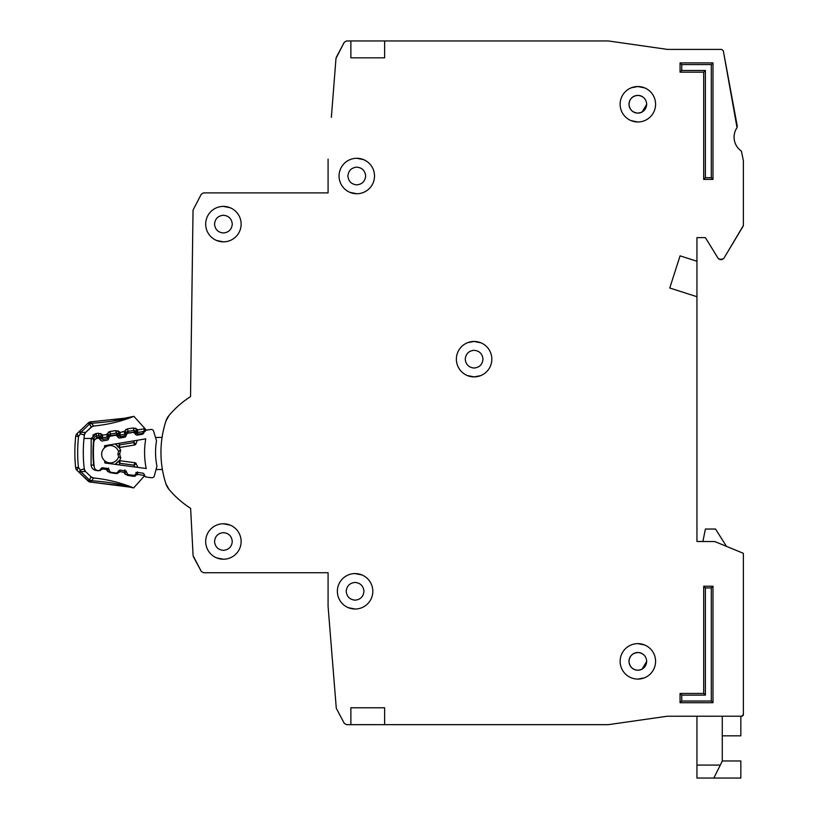 <?xml version="1.0" encoding="UTF-8"?>
<svg xmlns="http://www.w3.org/2000/svg" width="819" height="819" viewBox="0 0 819 819"><rect width="100%" height="100%" fill="white"/><g stroke="black" fill="none" stroke-linecap="round" stroke-linejoin="round"><path stroke-width="1.23" d="M146.243 477.037L151.546 477.743L146.243 477.037A1.689 1.689 0 0 1 144.922 476.064L144.052 474.14A1.689 1.689 0 0 0 142.741 473.157L137.899 472.512A1.689 1.689 0 0 0 136.384 473.106L135.033 474.733A1.689 1.689 0 0 1 133.507 475.327L128.655 474.682A1.689 1.689 0 0 1 127.355 473.72L126.443 471.775A1.689 1.689 0 0 0 125.153 470.823L120.321 470.137A1.689 1.689 0 0 0 118.775 470.751L117.465 472.358A1.689 1.689 0 0 1 115.929 472.972L111.097 472.328A1.689 1.689 0 0 1 109.787 471.355L108.917 469.43A1.689 1.689 0 0 0 107.606 468.458L102.764 467.803A1.689 1.689 0 0 0 101.239 468.396L99.898 470.024A1.689 1.689 0 0 1 98.372 470.618L97.85 470.546A4.218 4.218 0 0 1 94.216 466.83A130.835 130.835 0 0 1 93.827 442.188A4.218 4.218 0 0 1 97.338 438.36L97.86 438.267A1.689 1.689 0 0 1 99.406 438.82L100.788 440.397A1.689 1.689 0 0 0 102.334 440.95L107.156 440.141A1.689 1.689 0 0 0 108.436 439.127L109.244 437.172A1.689 1.689 0 0 1 110.524 436.158L115.336 435.36A1.689 1.689 0 0 1 116.892 435.923L118.243 437.489A1.689 1.689 0 0 0 119.809 438.052L124.621 437.213A1.689 1.689 0 0 0 125.88 436.22L126.73 434.254A1.689 1.689 0 0 1 127.999 433.251L132.832 432.442A1.689 1.689 0 0 1 134.367 432.995L135.77 434.572A1.689 1.689 0 0 0 137.316 435.124L142.127 434.326A1.689 1.689 0 0 0 143.407 433.302L144.216 431.357A1.689 1.689 0 0 1 145.495 430.333L150.778 429.463A2.529 2.529 0 0 1 153.614 431.224L156.531 440.857A68.704 68.704 0 0 0 156.941 466.175L154.33 475.9A2.529 2.529 0 0 1 151.546 477.743L146.243 477.037M232.279 541.492C231.726 546.846 228.767 549.805 223.413 550.358C218.059 549.805 215.1 546.857 214.547 541.492C215.1 536.138 218.059 533.189 223.413 532.637C228.767 533.189 231.716 536.138 232.279 541.492C231.726 546.846 228.767 549.805 223.413 550.358C228.767 549.805 231.726 546.846 232.279 541.492M363.953 591.298C363.401 596.652 360.442 599.61 355.088 600.163C349.733 599.61 346.785 596.652 346.222 591.298C346.775 585.943 349.733 582.995 355.088 582.432C360.442 582.985 363.401 585.943 363.953 591.298C363.401 596.652 360.442 599.61 355.088 600.163C360.442 599.61 363.401 596.652 363.953 591.298M232.279 224.119C231.726 229.474 228.767 232.422 223.413 232.985C218.059 232.432 215.1 229.474 214.547 224.119C215.1 218.765 218.059 215.806 223.413 215.254C228.767 215.806 231.716 218.765 232.279 224.119C231.726 229.474 228.767 232.422 223.413 232.985C228.767 232.422 231.726 229.474 232.279 224.119M365.643 176.003C365.09 181.357 362.131 184.316 356.777 184.869C351.423 184.316 348.474 181.357 347.911 176.003C348.464 170.649 351.423 167.7 356.777 167.137C362.131 167.69 365.09 170.649 365.643 176.003C365.09 181.357 362.131 184.316 356.777 184.869C362.131 184.316 365.09 181.357 365.643 176.003M467.291 375.532L474.109 376.894L480.63 375.655M482.975 359.172C482.422 364.527 479.463 367.485 474.109 368.038C468.755 367.485 465.796 364.527 465.243 359.172C465.796 353.818 468.755 350.86 474.109 350.307C479.463 350.86 482.411 353.818 482.975 359.172C482.422 364.527 479.463 367.485 474.109 368.038C479.463 367.485 482.422 364.527 482.975 359.172M642.086 678.572L644.389 677.835L642.086 678.572M629.002 104.259C629.555 98.904 632.503 95.946 637.858 95.393C643.212 95.946 646.171 98.904 646.723 104.259L642.086 112.049A8.866 8.866 0 0 1 641.42 112.377L637.858 113.124C632.503 112.572 629.555 109.613 629.002 104.259A8.866 8.866 0 0 1 629.596 101.054L629.616 100.993A8.866 8.866 0 0 1 631.408 98.178L631.592 97.993A8.866 8.866 0 0 1 634.305 96.14L634.602 96.018A8.866 8.866 0 0 1 641.072 95.997M634.653 669.625A8.866 8.866 0 0 0 637.858 670.218C643.212 669.666 646.171 666.707 646.723 661.353L642.086 669.154A8.866 8.866 0 0 1 641.42 669.471L641.123 669.594A8.866 8.866 0 0 1 637.858 670.218C632.503 669.666 629.555 666.717 629.002 661.353C629.555 656.009 632.503 653.05 637.858 652.497C643.212 653.05 646.171 655.999 646.723 661.353L642.086 669.154M350.87 707.78L350.87 724.661L350.87 707.78L384.633 707.78L384.633 724.661L608.2 724.661L588.062 724.661L608.435 724.651L667.28 716.236L608.435 724.651L667.28 716.236L741.686 716.226L743.376 714.537L743.376 553.879A0.839 0.839 0 0 0 742.853 553.101L743.376 553.879L743.376 714.537A1.689 1.689 0 0 1 742.966 715.632M722.266 735.841L740.837 735.841L740.837 716.226L741.686 716.226A1.689 1.689 0 0 0 742.874 715.724M726.494 546.365L715.519 529.043L705.384 529.043L702.897 541.492L696.949 541.492L696.949 296.713L669.768 288.012L680.067 255.856L696.949 261.261L696.949 237.623L705.384 237.623L718.396 258.763L705.384 237.623L696.949 237.623L705.384 237.623L718.396 258.763L722.153 259.572L719.84 259.572L723.607 258.753L743.253 226.003L723.607 258.753L743.376 225.573L743.376 160.678L743.376 225.573L743.376 160.678L741.379 151.075A16.882 16.882 0 0 1 737.039 127.641A16.882 16.882 0 0 0 741.379 151.075A16.882 16.882 0 0 1 737.039 127.641L723.31 50.768L737.305 126.372L723.31 50.768L721.652 49.396L667.403 49.396L608.312 40.95L384.633 40.95L384.633 57.832L350.87 57.832L350.87 40.95L350.87 57.832M680.906 49.396L667.403 49.396L680.906 49.396M331.357 117.342L335.995 58.354L344.246 42.301L336.281 57.371L344.246 42.301L346.488 40.95L384.633 40.95M328.081 159.121L328.081 192.885L203.501 192.885L328.081 192.885L203.501 192.885L201.279 194.216L193.038 210.114L190.53 396.611A95.383 95.383 0 0 0 169.072 415.417A16.882 16.882 0 0 0 165.929 421.079A16.882 16.882 0 0 1 169.072 415.417L165.929 421.079A101.29 101.29 0 0 0 165.929 483.814A101.29 101.29 0 0 1 162.387 469.461L156.03 469.563M169.072 489.465A16.882 16.882 0 0 1 165.929 483.814L169.072 489.465A16.882 16.882 0 0 1 165.929 483.814A16.882 16.882 0 0 0 169.072 489.465A95.383 95.383 0 0 0 190.632 508.343A95.383 95.383 0 0 1 190.53 508.282A95.383 95.383 0 0 0 190.632 508.343L193.089 555.691L190.632 508.343L193.089 555.691L201.279 571.396L193.397 556.756L201.279 571.396L203.501 572.727L328.081 572.727L328.081 606.49L336.281 708.24L344.246 723.32L336.281 708.24L344.246 723.32L346.488 724.661L384.633 724.661M418.396 724.661L474.109 724.661L418.396 724.661M740.837 716.226L741.686 716.226L740.837 716.226M629.002 661.353A8.866 8.866 0 0 1 629.596 658.148L629.616 658.097A8.866 8.866 0 0 1 631.408 655.282L631.592 655.087A8.866 8.866 0 0 1 634.305 653.245L637.858 652.497L634.305 653.245M480.927 342.813L474.109 341.451L467.577 342.69M641.42 112.377L637.858 113.124C643.212 112.561 646.171 109.613 646.723 104.259L642.086 112.049M193.038 210.114L190.53 396.611L193.038 210.114M203.501 572.727L328.081 572.727L203.501 572.727M465.243 359.172C465.796 353.818 468.755 350.86 474.109 350.307C468.755 350.86 465.796 353.818 465.243 359.172M347.911 176.003C348.464 170.649 351.423 167.7 356.777 167.137C351.423 167.7 348.464 170.649 347.911 176.003M214.547 224.119C215.1 218.765 218.059 215.806 223.413 215.254C218.059 215.806 215.1 218.765 214.547 224.119M346.222 591.298C346.775 585.943 349.733 582.995 355.088 582.432C349.733 582.995 346.775 585.943 346.222 591.298M214.547 541.492C215.1 536.138 218.059 533.189 223.413 532.637C218.059 533.189 215.1 536.138 214.547 541.492M104.689 460.821A8.651 8.651 0 0 0 118.632 456.654A8.651 8.651 0 0 1 104.689 460.821A8.651 8.651 0 0 1 104.484 447.86A119.861 119.861 0 0 1 104.586 445.71L145.751 438.851A79.678 79.678 0 0 0 146.212 468.519L104.863 462.97A119.861 119.861 0 0 1 104.689 460.821L104.863 462.97M104.586 445.71L104.484 447.86A8.651 8.651 0 0 1 118.55 451.586L117.916 454.125L118.704 456.91L117.916 454.125L118.612 451.33L120.68 450.041L119.656 454.105L120.802 458.138L119.441 460.718A1.689 1.689 0 0 1 119.83 460.718L119.953 463.298L118.305 461.322L115.735 464.434L118.305 461.322A1.689 1.689 0 0 1 119.83 460.718L134.869 462.735A1.689 1.689 0 0 1 136.179 463.718L134.07 465.182L134.869 462.735A1.689 1.689 0 0 1 136.179 463.718L137.848 467.393M155.518 437.489L162.07 437.387A101.29 101.29 0 0 1 165.929 421.079A16.882 16.882 0 0 1 169.072 415.417M119.236 447.502A1.689 1.689 0 0 0 119.615 447.481L119.666 444.901L118.069 446.928L115.407 443.908L119.236 447.502L120.526 450.092M120.802 458.138L118.704 456.91M115.121 464.353L118.305 461.322M118.069 446.928A1.689 1.689 0 0 0 119.615 447.481L134.592 444.993A1.689 1.689 0 0 0 135.872 443.97L137.418 440.243M134.47 440.724L133.712 442.567L135.872 443.97A1.689 1.689 0 0 1 134.592 444.993L133.712 442.567L119.666 444.901L118.356 443.417M119.656 454.105L117.916 454.125M722.266 760.974L740.837 760.974L740.837 778.05L696.949 778.05L696.949 716.226M713.83 778.05L722.266 761.168L722.266 716.226M205.682 541.492A17.721 17.721 0 0 0 223.413 559.223A17.721 17.721 0 0 0 241.134 541.492A17.721 17.721 0 0 0 223.413 523.771A17.721 17.721 0 0 0 205.682 541.492M216.595 557.862L223.413 559.223M337.367 591.298A17.721 17.721 0 0 0 355.088 609.019A17.721 17.721 0 0 0 372.819 591.298A17.721 17.721 0 0 0 355.088 573.576A17.721 17.721 0 0 0 337.367 591.298M348.27 607.657L355.088 609.019M205.682 224.119A17.721 17.721 0 0 0 223.413 241.84A17.721 17.721 0 0 0 241.134 224.119A17.721 17.721 0 0 0 223.413 206.388A17.721 17.721 0 0 0 205.682 224.119M216.595 240.479L223.413 241.84M339.056 176.003A17.721 17.721 0 0 0 356.777 193.734A17.721 17.721 0 0 0 374.508 176.003A17.721 17.721 0 0 0 356.777 158.282A17.721 17.721 0 0 0 339.056 176.003M349.959 192.363L356.777 193.734M456.378 359.172A17.721 17.721 0 0 0 474.109 376.894A17.721 17.721 0 0 0 491.83 359.172A17.721 17.721 0 0 0 474.109 341.451A17.721 17.721 0 0 0 456.378 359.172M620.137 104.259A17.721 17.721 0 0 0 637.858 121.98A17.721 17.721 0 0 0 655.589 104.259A17.721 17.721 0 0 0 637.858 86.527A17.721 17.721 0 0 0 620.137 104.259M631.039 120.618L637.858 121.98M637.858 679.084L644.389 677.835M620.137 661.353A17.721 17.721 0 0 0 637.858 679.084A17.721 17.721 0 0 0 655.589 661.353A17.721 17.721 0 0 0 637.858 643.632A17.721 17.721 0 0 0 620.137 661.353M641.123 112.5A8.866 8.866 0 0 1 634.653 112.52M634.602 112.5A8.866 8.866 0 0 1 631.787 110.708M631.592 110.524A8.866 8.866 0 0 1 629.739 107.821M629.616 107.514A8.866 8.866 0 0 1 629.002 104.576M634.602 669.594A8.866 8.866 0 0 1 631.787 667.813M631.592 667.628A8.866 8.866 0 0 1 629.739 664.915M629.616 664.619A8.866 8.866 0 0 1 629.002 661.68M641.123 96.018A8.866 8.866 0 0 1 642.086 96.468L642.086 96.458M727.446 546.754L742.853 553.101L714.823 541.564L696.949 541.492M703.695 72.185L680.067 72.185L680.067 62.899L712.98 62.899L712.98 179.381L703.695 179.381L703.695 72.185L705.384 70.495L681.756 70.495L680.067 72.185M712.98 702.722L680.067 702.722L680.067 693.437L703.695 693.437L703.695 586.23L712.98 586.23L712.98 702.722L711.301 701.033L681.756 701.033L680.067 702.722M703.695 179.381L705.384 177.692L705.384 70.495M712.98 179.381L711.301 177.692L705.384 177.692M712.98 62.899L711.301 64.588L711.301 177.692M680.067 62.899L681.756 64.588L711.301 64.588M712.98 586.23L711.301 587.919L711.301 701.033M703.695 586.23L705.384 587.919L711.301 587.919M703.695 693.437L705.384 695.116L705.384 587.919M680.067 693.437L681.756 695.116L705.384 695.116M644.686 87.899L637.858 86.527L631.336 87.776M644.686 644.993L637.858 643.632M696.949 261.261L696.949 296.713M634.602 653.112A8.866 8.866 0 0 1 641.072 653.091M641.123 653.112A8.866 8.866 0 0 1 642.086 653.562L642.086 653.562M363.595 159.644L356.777 158.282M230.231 207.76L223.413 206.388M361.916 574.938L355.088 573.576M230.231 525.133L223.413 523.771M94.676 478.091L93.509 477.968A143.499 143.499 0 0 1 133.343 487.817L124.437 485.513C116.431 483.343 105.364 481.746 91.237 480.712L90.377 480.343A4.218 2.57 -150.3 0 1 89.568 479.852L91.226 482.176L130.334 487.182M94.902 478.112L93.499 477.968A4.218 4.218 0 0 1 91.011 476.812L93.52 477.968L90.827 482.166A4.218 4.218 0 0 1 88.053 480.988L89.22 479.77L90.827 482.166A4.218 4.218 0 0 1 88.053 480.988L79.535 472.798L80.293 470.024L78.429 467.373L76.904 470.27L79.535 472.798L76.904 470.27A4.218 4.218 0 0 1 75.624 467.659L78.429 467.373A146.591 146.591 0 0 1 78.532 436.507L80.416 433.865L79.678 431.081L77.027 433.589L78.532 436.507L75.737 436.199A4.218 4.218 0 0 1 77.027 433.589A4.218 4.218 0 0 0 75.737 436.199A149.406 149.406 0 0 0 75.624 467.659A149.406 149.406 0 0 1 75.737 436.199M89.22 479.77L80.702 471.58L80.293 470.024L84.255 468.97L85.514 471.519A4.218 4.218 0 0 1 84.265 469A140.96 140.96 0 0 1 83.988 438.452L93.796 438.482L91.206 438.472L96.161 433.548L94.994 433.855M83.067 469.164L84.255 468.97L85.534 471.549L91.011 476.812L85.534 471.539L80.702 471.58L79.535 472.798L89.332 481.838M84.388 434.92A4.218 4.218 0 0 1 85.667 432.381L80.835 432.309L80.416 433.865L84.388 434.92A140.96 140.96 0 0 0 83.988 438.452M133.589 416.441A143.499 143.499 0 0 1 93.704 426.013A4.218 4.218 0 0 0 91.185 427.149L93.694 426.013L91.175 427.149L89.762 424.099L91.042 421.795L91.431 423.259C105.815 422.287 116.902 420.751 124.713 418.673L133.589 416.441A4.218 4.218 0 0 1 133.896 416.328L124.734 418.222L91.042 421.795L89.414 424.181L91.431 423.259L93.694 426.013L97.256 425.634M94.185 466.533A3.378 3.378 0 0 1 93.591 464.926A131.255 131.255 0 0 1 93.683 439.056A3.378 3.378 0 0 1 96.54 436.056L98.751 435.728L98.997 437.397L100.287 436.292L101.003 437.141L102.631 435.145L102.539 437.715L107.432 436.977L106.593 434.551L108.722 435.984L109.173 434.961A1.689 1.689 0 0 1 110.463 433.968L110.483 436.169M93.796 438.482A3.378 3.378 0 0 1 96.54 436.056L96.161 433.548L98.372 433.22L102.631 435.145L106.593 434.551L110.094 431.459L115.899 430.589L116.533 434.756L117.813 433.661L118.54 434.51L120.158 432.504L120.065 435.084L124.959 434.346L124.119 431.91L126.259 433.343L126.699 432.33A1.689 1.689 0 0 1 127.999 431.326L128.143 433.231M133.425 427.948L137.264 429.381L135.34 431.029A1.689 1.689 0 0 0 133.804 430.456L127.999 431.326L127.621 428.828L133.425 427.948L134.06 432.125L135.34 431.029L136.067 431.869L137.684 429.873L137.602 432.442L142.977 431.633L143.233 433.302L137.848 434.111L134.06 432.125L128.245 432.995L124.375 431.316L127.621 428.828L125.676 429.647M125.102 486.087L91.226 482.176M144.339 476.218L143.827 476.781L144.298 476.044M133.19 487.755L133.343 487.817A4.218 4.218 0 0 0 133.64 487.929L144.707 475.583M137.459 471.846L137.531 474.416L144.451 475.501A2.529 2.529 0 0 1 143.827 476.781M102.477 467.782L102.088 469.389L98.239 470.792L96.038 470.444C93.192 469.809 91.544 468.048 91.073 465.172L91.206 438.472M108.61 468.099L106.47 469.522L102.508 468.898L101.771 467.966M119.983 470.126L119.594 472.143L115.755 473.546L109.951 472.635L106.716 470.116L106.879 468.355M126.126 470.864L123.976 472.276L120.024 471.662L119.062 470.464M135.923 472.399L137.531 474.416L133.262 476.31L127.457 475.389L124.232 472.88L124.836 469.85M145.321 429.013L142.076 425.409M145.598 430.323L146.089 429.873L144.379 428.102M135.534 428.173L137.684 429.873L144.615 428.828L144.441 430.251L144.615 428.839A2.529 2.529 0 0 0 144.001 427.549L133.896 416.328L124.734 418.222L125.778 419.297M93.509 477.968L91.001 476.812L89.568 479.852M76.904 470.27A4.218 4.218 0 0 1 76.034 469.082A4.218 4.218 0 0 0 76.904 470.27A4.218 4.218 0 0 1 75.624 467.659M91.994 477.518L91.063 476.853M144.001 427.549L145.475 430.425L144.001 427.549L144.277 430.64L142.977 431.633L137.602 432.442A1.689 1.689 0 0 1 136.067 431.869A1.689 1.689 0 0 0 137.602 432.442L137.848 434.111M128.46 417.495L132.586 416.615M92.271 426.412L85.647 432.401L84.367 434.94L85.647 432.401L91.247 427.088L85.647 432.401M124.56 418.714L111.681 421.212M84.029 434.981L83.436 434.828M96.54 436.056L96.796 437.725L95.362 439.25L91.165 438.789M104.248 424.641L105.682 424.396M144.461 430.948L144.441 430.251L145.28 431.183M108.149 432.289L110.084 431.459L110.463 433.968L116.278 433.087A1.689 1.689 0 0 1 117.813 433.661L119.738 432.012L118.008 430.804M98.372 433.22L98.751 435.728A1.689 1.689 0 0 1 100.287 436.292L102.211 434.654L100.471 433.435M77.877 432.79L79.177 431.562M81.521 432.309L82.504 432.35M88.257 422.952A4.218 4.218 0 0 1 89.537 422.113A4.218 4.218 0 0 0 88.257 422.952L89.414 424.181L80.835 432.309L79.678 431.081L88.257 422.952L77.16 433.476M144.983 431.767L144.113 430.937M89.537 422.113A4.218 4.218 0 0 1 91.042 421.795A4.218 4.218 0 0 0 89.537 422.113M108.784 438.288L102.795 439.383L102.539 437.715L101.003 437.141A1.689 1.689 0 0 0 102.539 437.715A1.689 1.689 0 0 1 101.003 437.141L99.723 438.237L98.997 437.397L96.796 437.725M109.818 436.455L108.722 435.984L107.432 436.977A1.689 1.689 0 0 0 108.722 435.984A1.689 1.689 0 0 1 107.432 436.977L107.678 438.646M106.849 433.957L110.719 435.636L109.685 434.295M126.075 435.759L120.321 436.752L120.065 435.084L118.54 434.51A1.689 1.689 0 0 0 120.065 435.084A1.689 1.689 0 0 1 118.54 434.51L117.25 435.606L116.533 434.756L110.719 435.636M127.099 433.712L126.259 433.343L124.959 434.346A1.689 1.689 0 0 0 126.259 433.343A1.689 1.689 0 0 1 124.959 434.346L125.205 436.015M90.377 480.343L89.957 481.05M80.59 433.067L80.59 433.067A4.218 0.604 -164.8 0 0 79.873 432.954M104.484 447.86A8.651 8.651 0 0 1 118.55 451.586M116.073 444.666L114.803 444M118.694 464.823L119.953 463.298L134.07 465.182L134.889 467.004M696.949 765.089L720.31 765.089M681.756 70.495L681.756 64.588M681.756 701.033L681.756 695.116M80.457 470.823A4.218 0.604 165.2 0 1 79.74 470.925M90.571 423.618L90.151 422.901M99.59 435.81L98.997 437.397M117.117 433.179L116.533 434.756M127.221 431.654L128.245 432.995M134.644 430.538L134.06 432.125M93.724 434.5L92.823 435.258M94.011 464.885L91.073 465.172L91.329 466.421M91.81 467.516L92.649 468.652M98.27 470.608L100.348 470.587M108.804 469.236L106.716 470.116L108.006 471.795M115.848 472.962L115.755 473.546L117.854 473.341M126.505 471.908L124.232 472.88L125.522 474.549M133.415 475.317L133.262 476.31L135.37 476.105M124.437 485.513L125.512 484.899M96.038 470.444L96.12 469.911M102.088 469.389L101.116 468.55M109.951 472.635L110.084 471.795M119.594 472.143L118.448 471.15M127.457 475.389L127.651 474.16M137.111 474.907L135.821 473.791M115.899 430.589L120.158 432.504L124.375 431.316M143.816 433.159L143.233 433.302M120.321 436.752L117.25 435.606M102.795 439.383L99.723 438.237M137.602 432.442L136.067 431.869L134.787 432.975M143.274 431.562L143.653 432.708M131.214 487.377L130.508 487.213M129.545 487.008L128.88 486.865M127.15 486.496L126.382 486.343M133.63 487.94L124.468 485.964M144.318 476.003L144.001 476.566M92.107 477.569L91.011 476.812M125.317 418.12L124.734 418.222M103.45 424.774L98.792 425.45M144.615 428.828L144.635 429.494M79.218 431.521L77.938 432.739M111.937 423.136L116.554 422.02"/></g></svg>
